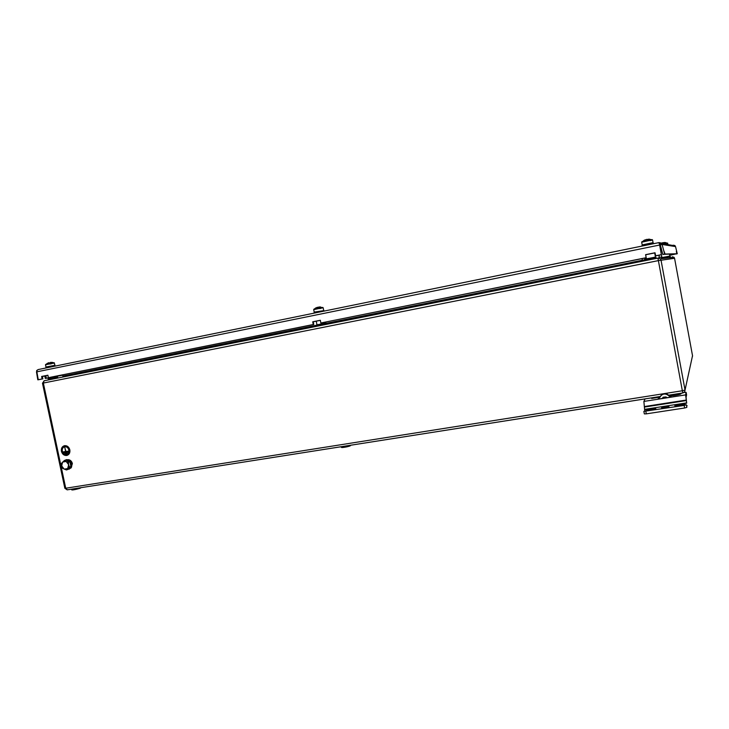 <?xml version="1.0" encoding="UTF-8"?>
<svg xmlns="http://www.w3.org/2000/svg" width="729" height="729" viewBox="0 0 729 729"><rect width="100%" height="100%" fill="white"/><g stroke="black" fill="none" stroke-linecap="round" stroke-linejoin="round"><path stroke-width="1.09" d="M663.891 258.403L665.932 258.002M659.235 255.177L658.943 258.084M642.267 258.585L642.167 260.043L642.932 261.1M62.375 374.943L63.059 375.991L62.576 377.084M70.95 468.064L72.39 463.562C71.715 461.184 70.321 459.89 68.198 459.671M659.18 243.304L659.043 242.593L658.424 242.812L659.335 243.322L661.458 254.731L655.681 255.888L655.025 252.763L645.602 254.667L646.158 257.711L320.833 322.993L320.341 320.259L312.741 321.79L313.233 324.523L48.333 377.686L47.886 375.207L41.635 376.465L42.072 378.943L38.273 379.709L36.86 371.826L36.942 370.469L38.227 369.557L658.515 242.693M646.158 257.711L645.712 254.749L655.043 252.863M646.268 257.774L320.833 322.993M313.233 324.523L313.762 324.505L313.27 321.781L320.35 320.35M313.762 324.505L48.333 377.686M42.072 378.943L42.865 378.861L42.428 376.383L47.895 375.28M42.865 378.861L38.273 379.709M659.335 243.322L661.367 254.649L655.581 255.815M41.635 376.465L42.428 376.383M312.741 321.79L313.27 321.781M670.662 254.221L670.826 255.114L675.118 254.084M659.007 257.474L661.804 256.918M38.847 379.645L41.681 379.098M44.852 376.018L45.253 378.424L46.291 378.278L45.881 375.836L42.437 376.465M46.291 378.278L48.497 377.868M57.072 376.255L62.557 375.225M36.878 370.697L36.486 371.936L37.808 379.818L38.847 379.672M673.222 245.19L674.79 245.5L675.537 246.593L677.268 253.756L676.33 251.496L676.876 253.765L665.094 254.047L663.946 251.058L664.666 254.056L662.843 254.467L660.119 244.279L661.075 242.994L659.043 242.593M677.268 253.756L675.929 254.002M676.876 253.765L663.527 254.348M664.666 254.056L662.078 244.461L661.075 242.994M662.843 254.467L664.401 254.066M665.094 254.047L663.545 254.439M677.123 253.756L675.947 254.056M660.119 244.279L659.517 244.097M38.145 369.585L36.669 370.542M660.237 248.024L661.303 248.115M48.46 377.677L48.725 378.597L57.217 376.929L57.017 376.018M316.249 321.179L316.987 324.861L325.981 323.084L325.79 322.09M50.11 364.026L50.374 362.431L50.693 363.917L49.946 364.053L49.043 362.659L46.966 363.498M50.72 363.908L51.477 363.771L50.583 362.377L52.561 362.404M49.9 363.871L45.499 364.801L48.624 362.787M45.672 364.391L49.8 363.525M51.331 363.233L54.174 362.76L50.565 362.368L50.884 363.88M45.499 364.801L45.973 367.024L54.967 365.293L54.201 362.769M55.349 366.058L51.276 366.359L45.845 367.48L45.954 367.981M319.138 306.973L319.348 308.002L317.644 307.246L313.898 309.178L319.366 308.021L319.575 308.595L321.07 308.312L319.138 306.973L320.678 306.991M315.347 308.157L317.124 307.419M320.851 307.738L322.847 307.438M318.6 307.1L319.156 307.073M324.059 311.101L323.968 310.636L320.979 311.137L314.062 312.586L314.172 313.124M66.749 454.349L66.476 454.422C64.407 454.568 63.022 453.474 62.32 451.151C62.011 448.982 62.721 447.542 64.434 446.822M62.266 451.16C62.976 453.493 64.362 454.577 66.421 454.431C68.326 453.839 69.137 452.372 68.836 450.03C68.134 447.724 66.758 446.631 64.708 446.759C62.785 447.342 61.965 448.809 62.266 451.16M69.036 450.003C68.298 447.542 66.831 446.385 64.662 446.522C62.612 447.141 61.746 448.7 62.065 451.196C62.822 453.666 64.289 454.823 66.485 454.668C68.499 454.03 69.355 452.472 69.036 450.003M66.822 454.577C68.654 453.83 69.41 452.29 69.091 449.984C68.344 447.533 66.886 446.367 64.708 446.503L64.362 446.585M67.132 455.361C69.319 454.449 70.221 452.618 69.838 449.848C68.945 446.904 67.196 445.51 64.589 445.674L64.179 445.774M69.784 449.866C68.89 446.923 67.141 445.528 64.535 445.683C62.074 446.43 61.036 448.308 61.418 451.306C62.32 454.267 64.088 455.652 66.722 455.47C69.146 454.705 70.166 452.837 69.784 449.866M65.163 453.711L67.223 453.566M63.915 452.846L68.034 452.344M64.763 447.314L65.865 451.433L68.617 451.178L62.986 452.144L65.646 451.479L64.763 447.314L65.82 451.451L68.562 451.187M62.949 451.944L65.646 451.47M67.077 460.546L69.127 461.448M70.066 462.578L70.722 465.658M70.194 467.216L68.973 468.419M64.371 460.509L65.902 460.017L69.902 461.794L70.904 466.524L67.906 469.458L66.385 469.968L67.66 468.574L64.161 469.148L61.655 465.895L62.648 462.058L66.148 461.466L64.371 460.509L61.382 463.462L62.384 468.182L66.385 469.968M68.663 464.728L67.66 468.574L69.383 467.025L68.663 464.728L66.148 461.466L68.38 462.286L68.663 464.728M70.904 466.524L69.383 467.025M69.902 461.794L68.38 462.286M67.706 469.522L70.795 467.581C71.98 462.924 70.394 460.345 66.02 459.853L64.744 460.382M69.036 469.221L71.442 467.371C72.627 462.715 71.032 460.136 66.667 459.644L65.975 459.862M655.18 397.469L658.333 397.351L651.671 398.462L655.18 397.469M665.422 406.7L668.967 406.609L665.094 407.721L661.558 407.812L665.422 406.7M645.092 398.891L643.88 401.424L644.618 409.652L655.781 408.632L643.853 411.366L684.157 405.433L686.372 404.805L684.294 404.777L674.799 405.771L686.682 403.146L685.606 394.89L686.126 392.375L684.048 392.457M686.682 403.146L686.071 397.405L686.581 394.854L686.126 392.384L686.581 394.845M686.372 404.805L686.855 407.283M687.146 405.679L686.609 405.944M686.846 407.374L684.631 408.003L684.157 405.433M645.821 411.32L646.295 413.853L684.631 408.003M646.295 413.853L644.327 413.899L643.862 411.384L644.327 413.899M671.637 396.977L670.179 396.212L671.637 396.977L657.686 399.164L659.198 397.934L657.686 399.164M666.616 397.378L662.543 398.016M670.179 396.212L667.6 394.462C665.367 393.186 663.299 393.368 661.394 395.027L659.198 397.934M670.051 396.622L667.472 394.863C665.222 393.578 663.153 393.769 661.249 395.428L659.043 398.344M667.071 397.688L665.951 396.922L663.144 397.214L662.224 398.453M662.688 243.677L666.807 243.386L664.219 242.666M661.832 243.267L663.126 242.639L665.531 243.112M661.795 243.012L662.324 242.812M666.579 242.912L664.73 242.42M663.508 242.611L664.21 242.639M641.875 241.718L649.73 239.996L650.031 240.625L651.425 240.36L648.919 239.103L648.072 239.422M649.73 239.996L646.614 239.385L643.871 240.452L645.621 239.786M649.986 240.397L641.684 242.192L644.618 240.014M651.125 239.741L652.218 239.595M647.443 239.358L648.063 239.394M653.53 243.714L653.43 243.167L651.516 243.468L642.03 245.482L642.131 246.047M669.769 256.07L661.932 257.629L669.769 256.07M655.371 257.1L645.101 259.15L655.371 257.1M668.657 395.182L682.863 392.949L668.648 395.173M660.264 396.494L67.341 489.824L660.255 396.512M63.059 375.991L316.632 325.225M326.437 323.257L644.682 259.797M44.059 380.793L657.932 258.102L660.319 258.795L661.021 260.107L685.041 390.015L692.523 355.706L674.562 258.285L658.26 260.645L43.348 383.044L65.738 488.23L682.344 390.753L657.923 258.102L44.105 380.775L43.348 383.044L42.482 383.226L64.845 488.266L65.738 488.23L67.341 489.824M44.196 380.757L42.482 383.226M692.24 357.064L692.523 355.706L674.562 258.285L674.043 257.301L672.238 256.781M685.041 390.015L684.677 391.81L682.882 392.949L682.344 390.753L685.041 390.015M692.523 355.706L692.541 356.18M350.685 445.228L350.549 445.31C346.53 446.667 343.35 447.242 341.017 447.041L342.53 447.524L350.275 445.811M350.221 445.82C348.517 446.795 339.887 448.189 341.746 447.187M316.805 326.282L316.632 325.398L326.528 323.448L326.692 324.305M681.214 393.396L681.214 393.277C681.278 394.125 669.659 396.002 669.805 395.109L669.814 395.072M680.786 393.851C680.831 394.662 669.887 396.376 670.416 395.483M644.691 259.752L656.064 257.474L656.255 258.44M670.434 257.118L670.179 256.152L665.021 256.991C662.023 257.474 660.893 257.838 661.613 258.084L670.288 256.353M80.5 487.756L71.706 489.141M71.788 489.514C71.023 490.389 73.766 489.979 80.026 488.293C75.215 489.678 72.754 490.107 72.618 489.578M56.826 377.412L57.728 377.248L56.434 377.075C50.137 378.123 47.431 378.807 48.314 379.098L56.826 377.412M36.86 371.826L659.69 245.017M660.52 244.862L662.078 244.461L675.537 246.593M659.535 244.151L660.064 244.233M660.948 251.924L661.777 251.113M54.493 363.069L51.431 363.58M319.53 308.394L313.707 309.643L314.199 312.094L323.439 310.7M323.649 310.235L323.157 307.775L321.024 308.112M644.755 409.334L686.736 402.855M644.855 410.892L644.627 409.671L644.846 410.892M652.309 408.714L652.482 409.652M646.568 409.598L646.751 410.545M684.668 404.723L684.495 403.757M678.644 404.659L678.817 405.616M644.418 406.545L686.317 400.048M644.509 407.046L686.417 400.549M643.88 401.424L685.606 394.89M667.919 244.598L667.636 243.085L666.78 243.213M665.723 243.413L663.581 243.832M641.684 242.192L642.194 244.935L651.252 243.003L653.075 242.711L652.829 243.231M653.075 242.711L652.564 239.969L651.389 240.133M674.562 258.285L674.043 257.301L660.319 258.795L657.923 258.102M644.846 260.654L642.541 260.918M682.882 392.949L684.677 391.81M64.845 488.266L67.168 489.852M669.732 257.774L669.641 257.273L669.732 257.774M350.849 445.2L350.412 445.729M316.632 325.398C314.527 324.988 320.933 324.168 325.754 323.129L326.528 323.448M669.787 395.009L669.805 395.109C669.213 395.71 670.516 395.856 673.724 395.565L681.132 393.633M644.855 260.718L644.673 259.752C643.753 259.433 645.247 258.95 649.156 258.303L656.073 257.474M81.056 487.665L80.09 488.275M57.892 378.023L57.728 377.248M48.488 379.9L48.314 379.098M675.182 245.873L661.604 243.486M658.478 242.702L38.154 369.576M313.707 309.643L313.898 309.178M323.157 307.775L319.348 306.973M66.02 459.853L66.667 459.644M652.564 239.969L648.919 239.103M669.495 254.257L669.823 256.052M661.403 254.74L661.932 257.629M654.697 252.936L655.462 257.073M644.901 258.057L645.101 259.15"/></g></svg>
